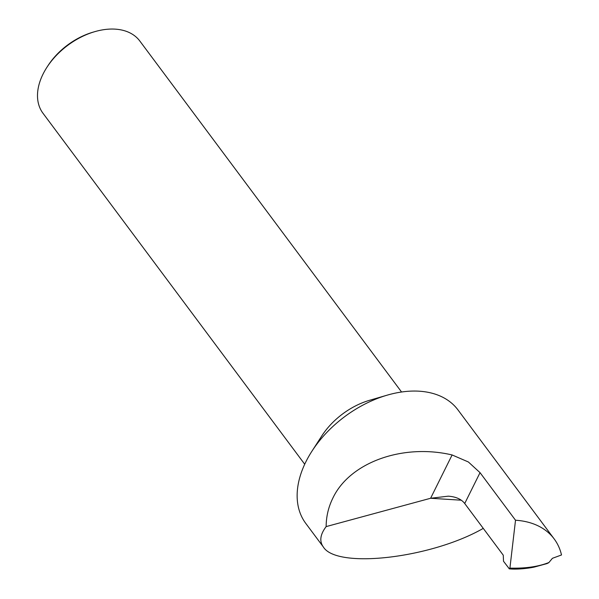 <?xml version="1.0" encoding="UTF-8"?>
<svg xmlns="http://www.w3.org/2000/svg" width="599" height="599" viewBox="0 0 599 599"><rect width="100%" height="100%" fill="white"/><g stroke="black" fill="none" stroke-linecap="round" stroke-linejoin="round"><path stroke-width="0.9" d="M304.711 464.232L42.978 113.248A60.409 39.631 -36.7 0 1 43.046 74.089A60.409 39.631 143.3 0 1 46.872 67.373A60.409 39.631 143.3 0 1 94.747 31.672A60.409 39.631 143.3 0 1 139.829 41.032L401.562 392.008M546.969 563.599L548.759 562.716L552.42 558.305L561.51 554.966A94.927 62.281 -36.7 0 0 554.172 538.92A94.927 62.281 -36.7 0 0 515.514 520.231L480.039 472.656L468.373 461.979L452.11 454.955C402.618 443.312 349.726 462.443 332.879 498.069C328.439 507.076 326.193 516.585 326.148 526.596C320.173 534.465 319.23 541.249 323.325 546.947C336.713 569.237 431.295 558.253 483.258 528.378M311.877 451.287A94.927 62.281 -36.7 0 1 387.104 395.183L369.62 400.282A60.409 39.631 143.3 0 0 321.745 435.982L311.877 451.287A94.927 62.281 -36.7 0 0 305.864 461.836A94.927 62.281 143.3 0 0 305.76 523.384L323.325 546.947M94.747 31.672L93.002 32.181A56.957 37.37 143.3 0 0 47.86 65.845L46.872 67.373M387.104 395.183A94.927 62.281 -36.7 0 1 457.95 409.888L554.172 538.92M547.089 563.562L534.682 566.961C532.376 567.612 519.138 569.844 509.352 568.863L503.504 561.241L503.265 555.198L464.719 503.512C461.365 499.162 455.876 496.713 448.247 496.174L430.606 498.263L452.11 454.948M326.148 526.596L430.606 498.263L461.29 500.202M509.06 568.691L509.914 568.114L515.514 520.231M548.976 562.498C538.374 566.684 525.353 568.556 509.914 568.114M464.719 503.512L480.039 472.656"/></g></svg>
